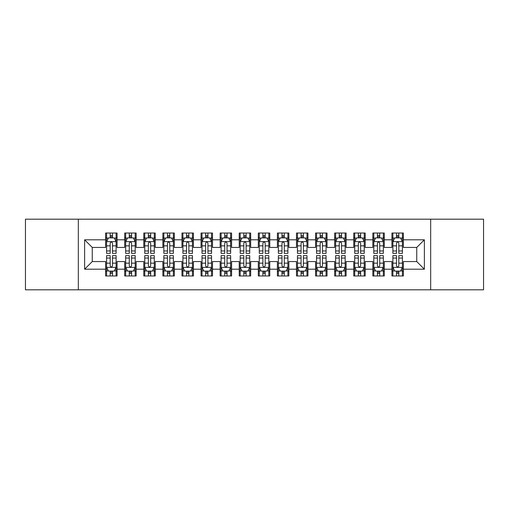 <?xml version="1.0" encoding="UTF-8"?>
<svg xmlns="http://www.w3.org/2000/svg" width="509" height="509" viewBox="0 0 509 509"><rect width="100%" height="100%" fill="white"/><g stroke="black" fill="none" stroke-linecap="round" stroke-linejoin="round"><path stroke-width="0.76" d="M430.678 289.812L483.55 289.812L483.55 219.188L430.678 219.188L430.678 289.812L78.322 289.812L78.322 219.188L25.45 219.188L25.45 289.812L78.322 289.812M430.678 219.188L78.322 219.188M84.621 269.197L84.621 239.803L105.617 239.803L105.617 247.438L92.256 247.438L92.256 261.562L84.621 269.197L105.617 269.197L105.617 275.973L117.07 275.973L117.07 269.197L124.705 269.197L124.705 275.973L136.157 275.973L136.157 269.197L143.792 269.197L143.792 275.973L155.245 275.973L155.245 269.197L162.88 269.197L162.88 275.973L174.332 275.973L174.332 269.197L181.968 269.197L181.968 275.973L193.42 275.973L193.42 269.197L201.055 269.197L201.055 275.973L212.507 275.973L212.507 269.197L220.142 269.197L220.142 275.973L231.595 275.973L231.595 269.197L239.23 269.197L239.23 275.973L250.683 275.973L250.683 269.197L258.317 269.197L258.317 275.973L269.77 275.973L269.77 269.197L277.405 269.197L277.405 275.973L288.858 275.973L288.858 269.197L296.493 269.197L296.493 275.973L307.945 275.973L307.945 269.197L315.58 269.197L315.58 275.973L327.032 275.973L327.032 269.197L334.668 269.197L334.668 275.973L346.12 275.973L346.12 269.197L353.755 269.197L353.755 275.973L365.207 275.973L365.207 269.197L372.842 269.197L372.842 275.973L384.295 275.973L384.295 269.197L391.93 269.197L391.93 275.973L403.382 275.973L403.382 261.562L416.744 261.562L416.744 247.438L403.382 247.438L403.382 239.803L424.379 239.803L424.379 269.197L403.382 269.197M403.382 239.803L403.382 233.027L391.93 233.027L391.93 239.803L384.295 239.803L384.295 233.027L372.842 233.027L372.842 239.803L365.207 239.803L365.207 233.027L353.755 233.027L353.755 239.803L346.12 239.803L346.12 233.027L334.668 233.027L334.668 239.803L327.032 239.803L327.032 233.027L315.58 233.027L315.58 239.803L307.945 239.803L307.945 233.027L296.493 233.027L296.493 239.803L288.858 239.803L288.858 233.027L277.405 233.027L277.405 239.803L269.77 239.803L269.77 233.027L258.317 233.027L258.317 239.803L250.683 239.803L250.683 233.027L239.23 233.027L239.23 239.803L231.595 239.803L231.595 233.027L220.142 233.027L220.142 239.803L212.507 239.803L212.507 233.027L201.055 233.027L201.055 239.803L193.42 239.803L193.42 233.027L181.968 233.027L181.968 239.803L174.332 239.803L174.332 233.027L162.88 233.027L162.88 239.803L155.245 239.803L155.245 233.027L143.792 233.027L143.792 239.803L136.157 239.803L136.157 233.027L124.705 233.027L124.705 239.803L117.07 239.803L117.07 233.027L105.617 233.027L105.617 239.803M384.295 269.197L384.295 261.562L391.93 261.562L391.93 269.197M424.379 239.803L416.744 247.438M365.207 269.197L365.207 261.562L372.842 261.562L372.842 269.197M391.93 239.803L391.93 247.438L384.295 247.438L384.295 239.803M346.12 269.197L346.12 261.562L353.755 261.562L353.755 269.197M372.842 239.803L372.842 247.438L365.207 247.438L365.207 239.803M327.032 269.197L327.032 261.562L334.668 261.562L334.668 269.197M353.755 239.803L353.755 247.438L346.12 247.438L346.12 239.803M307.945 269.197L307.945 261.562L315.58 261.562L315.58 269.197M334.668 239.803L334.668 247.438L327.032 247.438L327.032 239.803M288.858 269.197L288.858 261.562L296.493 261.562L296.493 269.197M315.58 239.803L315.58 247.438L307.945 247.438L307.945 239.803M269.77 269.197L269.77 261.562L277.405 261.562L277.405 269.197M296.493 239.803L296.493 247.438L288.858 247.438L288.858 239.803M250.683 269.197L250.683 261.562L258.317 261.562L258.317 269.197M277.405 239.803L277.405 247.438L269.77 247.438L269.77 239.803M231.595 269.197L231.595 261.562L239.23 261.562L239.23 269.197M258.317 239.803L258.317 247.438L250.683 247.438L250.683 239.803M212.507 269.197L212.507 261.562L220.142 261.562L220.142 269.197M239.23 239.803L239.23 247.438L231.595 247.438L231.595 239.803M193.42 269.197L193.42 261.562L201.055 261.562L201.055 269.197M220.142 239.803L220.142 247.438L212.507 247.438L212.507 239.803M174.332 269.197L174.332 261.562L181.968 261.562L181.968 269.197M201.055 239.803L201.055 247.438L193.42 247.438L193.42 239.803M155.245 269.197L155.245 261.562L162.88 261.562L162.88 269.197M181.968 239.803L181.968 247.438L174.332 247.438L174.332 239.803M136.157 269.197L136.157 261.562L143.792 261.562L143.792 269.197M162.88 239.803L162.88 247.438L155.245 247.438L155.245 239.803M117.07 269.197L117.07 261.562L124.705 261.562L124.705 269.197M143.792 239.803L143.792 247.438L136.157 247.438L136.157 239.803M92.256 261.562L105.617 261.562L105.617 269.197M124.705 239.803L124.705 247.438L117.07 247.438L117.07 239.803M391.93 237.798L392.884 237.798M402.428 237.798L403.382 237.798M372.842 237.798L373.797 237.798M383.341 237.798L384.295 237.798M353.755 237.798L354.709 237.798M364.253 237.798L365.207 237.798M334.668 237.798L335.622 237.798M345.166 237.798L346.12 237.798M315.58 237.798L316.534 237.798M326.078 237.798L327.032 237.798M296.493 237.798L297.447 237.798M306.991 237.798L307.945 237.798M277.405 237.798L278.359 237.798M287.903 237.798L288.858 237.798M258.317 237.798L259.272 237.798M268.816 237.798L269.77 237.798M239.23 237.798L240.184 237.798M249.728 237.798L250.683 237.798M220.142 237.798L221.097 237.798M230.641 237.798L231.595 237.798M201.055 237.798L202.009 237.798M211.553 237.798L212.507 237.798M181.968 237.798L182.922 237.798M192.466 237.798L193.42 237.798M162.88 237.798L163.834 237.798M173.378 237.798L174.332 237.798M143.792 237.798L144.747 237.798M154.291 237.798L155.245 237.798M124.705 237.798L125.659 237.798M135.203 237.798L136.157 237.798M105.617 237.798L106.572 237.798M116.116 237.798L117.07 237.798M105.617 271.202L106.572 271.202M116.116 271.202L117.07 271.202M124.705 271.202L125.659 271.202M135.203 271.202L136.157 271.202M143.792 271.202L144.747 271.202M154.291 271.202L155.245 271.202M162.88 271.202L163.834 271.202M173.378 271.202L174.332 271.202M181.968 271.202L182.922 271.202M192.466 271.202L193.42 271.202M201.055 271.202L202.009 271.202M211.553 271.202L212.507 271.202M220.142 271.202L221.097 271.202M230.641 271.202L231.595 271.202M239.23 271.202L240.184 271.202M249.728 271.202L250.683 271.202M258.317 271.202L259.272 271.202M268.816 271.202L269.77 271.202M277.405 271.202L278.359 271.202M287.903 271.202L288.858 271.202M296.493 271.202L297.447 271.202M306.991 271.202L307.945 271.202M315.58 271.202L316.534 271.202M326.078 271.202L327.032 271.202M334.668 271.202L335.622 271.202M345.166 271.202L346.12 271.202M353.755 271.202L354.709 271.202M364.253 271.202L365.207 271.202M372.842 271.202L373.797 271.202M383.341 271.202L384.295 271.202M391.93 271.202L392.884 271.202M402.428 271.202L403.382 271.202M84.621 239.803L92.256 247.438M416.744 261.562L424.379 269.197M112.489 235.508L110.198 235.508M116.116 250.962L112.489 250.962L112.489 253.355L116.116 253.355L116.116 241.711L114.207 237.894L108.481 237.894L106.572 241.711L106.572 253.355L110.198 253.355L110.198 250.962L106.572 250.962M106.572 241.711L106.572 233.027M116.116 241.711L116.116 233.027M110.198 237.894L110.198 233.027M112.489 233.027L112.489 237.894M112.489 250.962L112.489 243.143C111.725 241.673 110.962 241.673 110.198 243.143L110.198 250.962M112.489 237.798L110.198 237.798M110.198 273.492L112.489 273.492M106.572 258.038L110.198 258.038L110.198 255.645L106.572 255.645L106.572 267.289L108.481 271.106L114.207 271.106L116.116 267.289L116.116 255.645L112.489 255.645L112.489 258.038L116.116 258.038M116.116 267.289L116.116 275.973M106.572 267.289L106.572 275.973M112.489 271.106L112.489 275.973M110.198 275.973L110.198 271.106M110.198 258.038L110.198 265.857C110.962 267.327 111.725 267.327 112.489 265.857L112.489 258.038M110.198 271.202L112.489 271.202M131.577 235.508L129.286 235.508M135.203 250.962L131.577 250.962L131.577 253.355L135.203 253.355L135.203 241.711L133.294 237.894L127.568 237.894L125.659 241.711L125.659 253.355L129.286 253.355L129.286 250.962L125.659 250.962M125.659 241.711L125.659 233.027M135.203 241.711L135.203 233.027M129.286 237.894L129.286 233.027M131.577 233.027L131.577 237.894M131.577 250.962L131.577 243.143C130.813 241.673 130.049 241.673 129.286 243.143L129.286 250.962M131.577 237.798L129.286 237.798M150.664 235.508L148.373 235.508M154.291 250.962L150.664 250.962L150.664 253.355L154.291 253.355L154.291 241.711L152.382 237.894L146.656 237.894L144.747 241.711L144.747 253.355L148.373 253.355L148.373 250.962L144.747 250.962M144.747 241.711L144.747 233.027M154.291 241.711L154.291 233.027M148.373 237.894L148.373 233.027M150.664 233.027L150.664 237.894M150.664 250.962L150.664 243.143C149.9 241.673 149.137 241.673 148.373 243.143L148.373 250.962M150.664 237.798L148.373 237.798M129.286 273.492L131.577 273.492M125.659 258.038L129.286 258.038L129.286 255.645L125.659 255.645L125.659 267.289L127.568 271.106L133.294 271.106L135.203 267.289L135.203 255.645L131.577 255.645L131.577 258.038L135.203 258.038M135.203 267.289L135.203 275.973M125.659 267.289L125.659 275.973M131.577 271.106L131.577 275.973M129.286 275.973L129.286 271.106M129.286 258.038L129.286 265.857C130.049 267.327 130.813 267.327 131.577 265.857L131.577 258.038M129.286 271.202L131.577 271.202M148.373 273.492L150.664 273.492M144.747 258.038L148.373 258.038L148.373 255.645L144.747 255.645L144.747 267.289L146.656 271.106L152.382 271.106L154.291 267.289L154.291 255.645L150.664 255.645L150.664 258.038L154.291 258.038M154.291 267.289L154.291 275.973M144.747 267.289L144.747 275.973M150.664 271.106L150.664 275.973M148.373 275.973L148.373 271.106M148.373 258.038L148.373 265.857C149.137 267.327 149.9 267.327 150.664 265.857L150.664 258.038M148.373 271.202L150.664 271.202M169.751 235.508L167.461 235.508M173.378 250.962L169.751 250.962L169.751 253.355L173.378 253.355L173.378 241.711L171.469 237.894L165.743 237.894L163.834 241.711L163.834 253.355L167.461 253.355L167.461 250.962L163.834 250.962M163.834 241.711L163.834 233.027M173.378 241.711L173.378 233.027M167.461 237.894L167.461 233.027M169.751 233.027L169.751 237.894M169.751 250.962L169.751 243.143C168.988 241.673 168.224 241.673 167.461 243.143L167.461 250.962M169.751 237.798L167.461 237.798M188.839 235.508L186.548 235.508M192.466 250.962L188.839 250.962L188.839 253.355L192.466 253.355L192.466 241.711L190.557 237.894L184.831 237.894L182.922 241.711L182.922 253.355L186.548 253.355L186.548 250.962L182.922 250.962M182.922 241.711L182.922 233.027M192.466 241.711L192.466 233.027M186.548 237.894L186.548 233.027M188.839 233.027L188.839 237.894M188.839 250.962L188.839 243.143C188.076 241.673 187.312 241.673 186.548 243.143L186.548 250.962M188.839 237.798L186.548 237.798M167.461 273.492L169.751 273.492M163.834 258.038L167.461 258.038L167.461 255.645L163.834 255.645L163.834 267.289L165.743 271.106L171.469 271.106L173.378 267.289L173.378 255.645L169.751 255.645L169.751 258.038L173.378 258.038M173.378 267.289L173.378 275.973M163.834 267.289L163.834 275.973M169.751 271.106L169.751 275.973M167.461 275.973L167.461 271.106M167.461 258.038L167.461 265.857C168.224 267.327 168.988 267.327 169.751 265.857L169.751 258.038M167.461 271.202L169.751 271.202M186.548 273.492L188.839 273.492M182.922 258.038L186.548 258.038L186.548 255.645L182.922 255.645L182.922 267.289L184.831 271.106L190.557 271.106L192.466 267.289L192.466 255.645L188.839 255.645L188.839 258.038L192.466 258.038M192.466 267.289L192.466 275.973M182.922 267.289L182.922 275.973M188.839 271.106L188.839 275.973M186.548 275.973L186.548 271.106M186.548 258.038L186.548 265.857C187.312 267.327 188.076 267.327 188.839 265.857L188.839 258.038M186.548 271.202L188.839 271.202M207.927 235.508L205.636 235.508M211.553 250.962L207.927 250.962L207.927 253.355L211.553 253.355L211.553 241.711L209.644 237.894L203.918 237.894L202.009 241.711L202.009 253.355L205.636 253.355L205.636 250.962L202.009 250.962M202.009 241.711L202.009 233.027M211.553 241.711L211.553 233.027M205.636 237.894L205.636 233.027M207.927 233.027L207.927 237.894M207.927 250.962L207.927 243.143C207.163 241.673 206.399 241.673 205.636 243.143L205.636 250.962M207.927 237.798L205.636 237.798M205.636 273.492L207.927 273.492M202.009 258.038L205.636 258.038L205.636 255.645L202.009 255.645L202.009 267.289L203.918 271.106L209.644 271.106L211.553 267.289L211.553 255.645L207.927 255.645L207.927 258.038L211.553 258.038M211.553 267.289L211.553 275.973M202.009 267.289L202.009 275.973M207.927 271.106L207.927 275.973M205.636 275.973L205.636 271.106M205.636 258.038L205.636 265.857C206.399 267.327 207.163 267.327 207.927 265.857L207.927 258.038M205.636 271.202L207.927 271.202M227.014 235.508L224.723 235.508M230.641 250.962L227.014 250.962L227.014 253.355L230.641 253.355L230.641 241.711L228.732 237.894L223.006 237.894L221.097 241.711L221.097 253.355L224.723 253.355L224.723 250.962L221.097 250.962M221.097 241.711L221.097 233.027M230.641 241.711L230.641 233.027M224.723 237.894L224.723 233.027M227.014 233.027L227.014 237.894M227.014 250.962L227.014 243.143C226.251 241.673 225.487 241.673 224.723 243.143L224.723 250.962M227.014 237.798L224.723 237.798M224.723 273.492L227.014 273.492M221.097 258.038L224.723 258.038L224.723 255.645L221.097 255.645L221.097 267.289L223.006 271.106L228.732 271.106L230.641 267.289L230.641 255.645L227.014 255.645L227.014 258.038L230.641 258.038M230.641 267.289L230.641 275.973M221.097 267.289L221.097 275.973M227.014 271.106L227.014 275.973M224.723 275.973L224.723 271.106M224.723 258.038L224.723 265.857C225.487 267.327 226.251 267.327 227.014 265.857L227.014 258.038M224.723 271.202L227.014 271.202M246.101 235.508L243.811 235.508M249.728 250.962L246.101 250.962L246.101 253.355L249.728 253.355L249.728 241.711L247.819 237.894L242.093 237.894L240.184 241.711L240.184 253.355L243.811 253.355L243.811 250.962L240.184 250.962M240.184 241.711L240.184 233.027M249.728 241.711L249.728 233.027M243.811 237.894L243.811 233.027M246.101 233.027L246.101 237.894M246.101 250.962L246.101 243.143C245.338 241.673 244.574 241.673 243.811 243.143L243.811 250.962M246.101 237.798L243.811 237.798M265.189 235.508L262.899 235.508M268.816 250.962L265.189 250.962L265.189 253.355L268.816 253.355L268.816 241.711L266.907 237.894L261.181 237.894L259.272 241.711L259.272 253.355L262.899 253.355L262.899 250.962L259.272 250.962M259.272 241.711L259.272 233.027M268.816 241.711L268.816 233.027M262.899 237.894L262.899 233.027M265.189 233.027L265.189 237.894M265.189 250.962L265.189 243.143C264.425 241.673 263.662 241.673 262.899 243.143L262.899 250.962M265.189 237.798L262.899 237.798M284.276 235.508L281.986 235.508M287.903 250.962L284.276 250.962L284.276 253.355L287.903 253.355L287.903 241.711L285.994 237.894L280.268 237.894L278.359 241.711L278.359 253.355L281.986 253.355L281.986 250.962L278.359 250.962M278.359 241.711L278.359 233.027M287.903 241.711L287.903 233.027M281.986 237.894L281.986 233.027M284.276 233.027L284.276 237.894M284.276 250.962L284.276 243.143C283.513 241.673 282.749 241.673 281.986 243.143L281.986 250.962M284.276 237.798L281.986 237.798M303.364 235.508L301.073 235.508M306.991 250.962L303.364 250.962L303.364 253.355L306.991 253.355L306.991 241.711L305.082 237.894L299.356 237.894L297.447 241.711L297.447 253.355L301.073 253.355L301.073 250.962L297.447 250.962M297.447 241.711L297.447 233.027M306.991 241.711L306.991 233.027M301.073 237.894L301.073 233.027M303.364 233.027L303.364 237.894M303.364 250.962L303.364 243.143C302.601 241.673 301.837 241.673 301.073 243.143L301.073 250.962M303.364 237.798L301.073 237.798M322.452 235.508L320.161 235.508M326.078 250.962L322.452 250.962L322.452 253.355L326.078 253.355L326.078 241.711L324.169 237.894L318.443 237.894L316.534 241.711L316.534 253.355L320.161 253.355L320.161 250.962L316.534 250.962M316.534 241.711L316.534 233.027M326.078 241.711L326.078 233.027M320.161 237.894L320.161 233.027M322.452 233.027L322.452 237.894M322.452 250.962L322.452 243.143C321.688 241.673 320.924 241.673 320.161 243.143L320.161 250.962M322.452 237.798L320.161 237.798M341.539 235.508L339.249 235.508M345.166 250.962L341.539 250.962L341.539 253.355L345.166 253.355L345.166 241.711L343.257 237.894L337.531 237.894L335.622 241.711L335.622 253.355L339.249 253.355L339.249 250.962L335.622 250.962M335.622 241.711L335.622 233.027M345.166 241.711L345.166 233.027M339.249 237.894L339.249 233.027M341.539 233.027L341.539 237.894M341.539 250.962L341.539 243.143C340.776 241.673 340.012 241.673 339.249 243.143L339.249 250.962M341.539 237.798L339.249 237.798M360.626 235.508L358.336 235.508M364.253 250.962L360.626 250.962L360.626 253.355L364.253 253.355L364.253 241.711L362.344 237.894L356.618 237.894L354.709 241.711L354.709 253.355L358.336 253.355L358.336 250.962L354.709 250.962M354.709 241.711L354.709 233.027M364.253 241.711L364.253 233.027M358.336 237.894L358.336 233.027M360.626 233.027L360.626 237.894M360.626 250.962L360.626 243.143C359.863 241.673 359.099 241.673 358.336 243.143L358.336 250.962M360.626 237.798L358.336 237.798M379.714 235.508L377.423 235.508M383.341 250.962L379.714 250.962L379.714 253.355L383.341 253.355L383.341 241.711L381.432 237.894L375.706 237.894L373.797 241.711L373.797 253.355L377.423 253.355L377.423 250.962L373.797 250.962M373.797 241.711L373.797 233.027M383.341 241.711L383.341 233.027M377.423 237.894L377.423 233.027M379.714 233.027L379.714 237.894M379.714 250.962L379.714 243.143C378.95 241.673 378.187 241.673 377.423 243.143L377.423 250.962M379.714 237.798L377.423 237.798M398.801 235.508L396.511 235.508M402.428 250.962L398.801 250.962L398.801 253.355L402.428 253.355L402.428 241.711L400.519 237.894L394.793 237.894L392.884 241.711L392.884 253.355L396.511 253.355L396.511 250.962L392.884 250.962M392.884 241.711L392.884 233.027M402.428 241.711L402.428 233.027M396.511 237.894L396.511 233.027M398.801 233.027L398.801 237.894M398.801 250.962L398.801 243.143C398.038 241.673 397.274 241.673 396.511 243.143L396.511 250.962M398.801 237.798L396.511 237.798M243.811 273.492L246.101 273.492M240.184 258.038L243.811 258.038L243.811 255.645L240.184 255.645L240.184 267.289L242.093 271.106L247.819 271.106L249.728 267.289L249.728 255.645L246.101 255.645L246.101 258.038L249.728 258.038M249.728 267.289L249.728 275.973M240.184 267.289L240.184 275.973M246.101 271.106L246.101 275.973M243.811 275.973L243.811 271.106M243.811 258.038L243.811 265.857C244.574 267.327 245.338 267.327 246.101 265.857L246.101 258.038M243.811 271.202L246.101 271.202M262.899 273.492L265.189 273.492M259.272 258.038L262.899 258.038L262.899 255.645L259.272 255.645L259.272 267.289L261.181 271.106L266.907 271.106L268.816 267.289L268.816 255.645L265.189 255.645L265.189 258.038L268.816 258.038M268.816 267.289L268.816 275.973M259.272 267.289L259.272 275.973M265.189 271.106L265.189 275.973M262.899 275.973L262.899 271.106M262.899 258.038L262.899 265.857C263.662 267.327 264.425 267.327 265.189 265.857L265.189 258.038M262.899 271.202L265.189 271.202M281.986 273.492L284.276 273.492M278.359 258.038L281.986 258.038L281.986 255.645L278.359 255.645L278.359 267.289L280.268 271.106L285.994 271.106L287.903 267.289L287.903 255.645L284.276 255.645L284.276 258.038L287.903 258.038M287.903 267.289L287.903 275.973M278.359 267.289L278.359 275.973M284.276 271.106L284.276 275.973M281.986 275.973L281.986 271.106M281.986 258.038L281.986 265.857C282.749 267.327 283.513 267.327 284.276 265.857L284.276 258.038M281.986 271.202L284.276 271.202M301.073 273.492L303.364 273.492M297.447 258.038L301.073 258.038L301.073 255.645L297.447 255.645L297.447 267.289L299.356 271.106L305.082 271.106L306.991 267.289L306.991 255.645L303.364 255.645L303.364 258.038L306.991 258.038M306.991 267.289L306.991 275.973M297.447 267.289L297.447 275.973M303.364 271.106L303.364 275.973M301.073 275.973L301.073 271.106M301.073 258.038L301.073 265.857C301.837 267.327 302.601 267.327 303.364 265.857L303.364 258.038M301.073 271.202L303.364 271.202M320.161 273.492L322.452 273.492M316.534 258.038L320.161 258.038L320.161 255.645L316.534 255.645L316.534 267.289L318.443 271.106L324.169 271.106L326.078 267.289L326.078 255.645L322.452 255.645L322.452 258.038L326.078 258.038M326.078 267.289L326.078 275.973M316.534 267.289L316.534 275.973M322.452 271.106L322.452 275.973M320.161 275.973L320.161 271.106M320.161 258.038L320.161 265.857C320.924 267.327 321.688 267.327 322.452 265.857L322.452 258.038M320.161 271.202L322.452 271.202M339.249 273.492L341.539 273.492M335.622 258.038L339.249 258.038L339.249 255.645L335.622 255.645L335.622 267.289L337.531 271.106L343.257 271.106L345.166 267.289L345.166 255.645L341.539 255.645L341.539 258.038L345.166 258.038M345.166 267.289L345.166 275.973M335.622 267.289L335.622 275.973M341.539 271.106L341.539 275.973M339.249 275.973L339.249 271.106M339.249 258.038L339.249 265.857C340.012 267.327 340.776 267.327 341.539 265.857L341.539 258.038M339.249 271.202L341.539 271.202M358.336 273.492L360.626 273.492M354.709 258.038L358.336 258.038L358.336 255.645L354.709 255.645L354.709 267.289L356.618 271.106L362.344 271.106L364.253 267.289L364.253 255.645L360.626 255.645L360.626 258.038L364.253 258.038M364.253 267.289L364.253 275.973M354.709 267.289L354.709 275.973M360.626 271.106L360.626 275.973M358.336 275.973L358.336 271.106M358.336 258.038L358.336 265.857C359.099 267.327 359.863 267.327 360.626 265.857L360.626 258.038M358.336 271.202L360.626 271.202M377.423 273.492L379.714 273.492M373.797 258.038L377.423 258.038L377.423 255.645L373.797 255.645L373.797 267.289L375.706 271.106L381.432 271.106L383.341 267.289L383.341 255.645L379.714 255.645L379.714 258.038L383.341 258.038M383.341 267.289L383.341 275.973M373.797 267.289L373.797 275.973M379.714 271.106L379.714 275.973M377.423 275.973L377.423 271.106M377.423 258.038L377.423 265.857C378.187 267.327 378.95 267.327 379.714 265.857L379.714 258.038M377.423 271.202L379.714 271.202M396.511 273.492L398.801 273.492M392.884 258.038L396.511 258.038L396.511 255.645L392.884 255.645L392.884 267.289L394.793 271.106L400.519 271.106L402.428 267.289L402.428 255.645L398.801 255.645L398.801 258.038L402.428 258.038M402.428 267.289L402.428 275.973M392.884 267.289L392.884 275.973M398.801 271.106L398.801 275.973M396.511 275.973L396.511 271.106M396.511 258.038L396.511 265.857C397.274 267.327 398.038 267.327 398.801 265.857L398.801 258.038M396.511 271.202L398.801 271.202M116.071 241.616L106.623 241.616M106.572 238.123L108.366 238.123M114.321 238.123L116.116 238.123M110.198 245.847L106.572 245.847M116.116 245.847L112.489 245.847M112.489 236.723L110.198 236.723M106.616 267.384L116.065 267.384M116.116 270.877L114.321 270.877M108.366 270.877L106.572 270.877M112.489 263.153L116.116 263.153M106.572 263.153L110.198 263.153M110.198 272.277L112.489 272.277M135.159 241.616L125.71 241.616M125.659 238.123L127.454 238.123M133.409 238.123L135.203 238.123M129.286 245.847L125.659 245.847M135.203 245.847L131.577 245.847M131.577 236.723L129.286 236.723M154.246 241.616L144.798 241.616M144.747 238.123L146.541 238.123M152.496 238.123L154.291 238.123M148.373 245.847L144.747 245.847M154.291 245.847L150.664 245.847M150.664 236.723L148.373 236.723M125.704 267.384L135.152 267.384M135.203 270.877L133.409 270.877M127.454 270.877L125.659 270.877M131.577 263.153L135.203 263.153M125.659 263.153L129.286 263.153M129.286 272.277L131.577 272.277M144.791 267.384L154.24 267.384M154.291 270.877L152.496 270.877M146.541 270.877L144.747 270.877M150.664 263.153L154.291 263.153M144.747 263.153L148.373 263.153M148.373 272.277L150.664 272.277M173.334 241.616L163.885 241.616M163.834 238.123L165.629 238.123M171.584 238.123L173.378 238.123M167.461 245.847L163.834 245.847M173.378 245.847L169.751 245.847M169.751 236.723L167.461 236.723M192.421 241.616L182.973 241.616M182.922 238.123L184.716 238.123M190.671 238.123L192.466 238.123M186.548 245.847L182.922 245.847M192.466 245.847L188.839 245.847M188.839 236.723L186.548 236.723M163.879 267.384L173.327 267.384M173.378 270.877L171.584 270.877M165.629 270.877L163.834 270.877M169.751 263.153L173.378 263.153M163.834 263.153L167.461 263.153M167.461 272.277L169.751 272.277M182.966 267.384L192.415 267.384M192.466 270.877L190.671 270.877M184.716 270.877L182.922 270.877M188.839 263.153L192.466 263.153M182.922 263.153L186.548 263.153M186.548 272.277L188.839 272.277M211.509 241.616L202.06 241.616M202.009 238.123L203.804 238.123M209.759 238.123L211.553 238.123M205.636 245.847L202.009 245.847M211.553 245.847L207.927 245.847M207.927 236.723L205.636 236.723M202.054 267.384L211.502 267.384M211.553 270.877L209.759 270.877M203.804 270.877L202.009 270.877M207.927 263.153L211.553 263.153M202.009 263.153L205.636 263.153M205.636 272.277L207.927 272.277M230.596 241.616L221.148 241.616M221.097 238.123L222.891 238.123M228.846 238.123L230.641 238.123M224.723 245.847L221.097 245.847M230.641 245.847L227.014 245.847M227.014 236.723L224.723 236.723M221.141 267.384L230.59 267.384M230.641 270.877L228.846 270.877M222.891 270.877L221.097 270.877M227.014 263.153L230.641 263.153M221.097 263.153L224.723 263.153M224.723 272.277L227.014 272.277M249.684 241.616L240.235 241.616M240.184 238.123L241.979 238.123M247.934 238.123L249.728 238.123M243.811 245.847L240.184 245.847M249.728 245.847L246.101 245.847M246.101 236.723L243.811 236.723M268.771 241.616L259.323 241.616M259.272 238.123L261.066 238.123M267.021 238.123L268.816 238.123M262.899 245.847L259.272 245.847M268.816 245.847L265.189 245.847M265.189 236.723L262.899 236.723M287.859 241.616L278.41 241.616M278.359 238.123L280.154 238.123M286.109 238.123L287.903 238.123M281.986 245.847L278.359 245.847M287.903 245.847L284.276 245.847M284.276 236.723L281.986 236.723M306.946 241.616L297.498 241.616M297.447 238.123L299.241 238.123M305.196 238.123L306.991 238.123M301.073 245.847L297.447 245.847M306.991 245.847L303.364 245.847M303.364 236.723L301.073 236.723M326.034 241.616L316.585 241.616M316.534 238.123L318.329 238.123M324.284 238.123L326.078 238.123M320.161 245.847L316.534 245.847M326.078 245.847L322.452 245.847M322.452 236.723L320.161 236.723M345.121 241.616L335.673 241.616M335.622 238.123L337.416 238.123M343.371 238.123L345.166 238.123M339.249 245.847L335.622 245.847M345.166 245.847L341.539 245.847M341.539 236.723L339.249 236.723M364.209 241.616L354.76 241.616M354.709 238.123L356.504 238.123M362.459 238.123L364.253 238.123M358.336 245.847L354.709 245.847M364.253 245.847L360.626 245.847M360.626 236.723L358.336 236.723M383.296 241.616L373.848 241.616M373.797 238.123L375.591 238.123M381.546 238.123L383.341 238.123M377.423 245.847L373.797 245.847M383.341 245.847L379.714 245.847M379.714 236.723L377.423 236.723M402.384 241.616L392.935 241.616M392.884 238.123L394.679 238.123M400.634 238.123L402.428 238.123M396.511 245.847L392.884 245.847M402.428 245.847L398.801 245.847M398.801 236.723L396.511 236.723M240.229 267.384L249.677 267.384M249.728 270.877L247.934 270.877M241.979 270.877L240.184 270.877M246.101 263.153L249.728 263.153M240.184 263.153L243.811 263.153M243.811 272.277L246.101 272.277M259.316 267.384L268.765 267.384M268.816 270.877L267.021 270.877M261.066 270.877L259.272 270.877M265.189 263.153L268.816 263.153M259.272 263.153L262.899 263.153M262.899 272.277L265.189 272.277M278.404 267.384L287.852 267.384M287.903 270.877L286.109 270.877M280.154 270.877L278.359 270.877M284.276 263.153L287.903 263.153M278.359 263.153L281.986 263.153M281.986 272.277L284.276 272.277M297.491 267.384L306.94 267.384M306.991 270.877L305.196 270.877M299.241 270.877L297.447 270.877M303.364 263.153L306.991 263.153M297.447 263.153L301.073 263.153M301.073 272.277L303.364 272.277M316.579 267.384L326.027 267.384M326.078 270.877L324.284 270.877M318.329 270.877L316.534 270.877M322.452 263.153L326.078 263.153M316.534 263.153L320.161 263.153M320.161 272.277L322.452 272.277M335.666 267.384L345.115 267.384M345.166 270.877L343.371 270.877M337.416 270.877L335.622 270.877M341.539 263.153L345.166 263.153M335.622 263.153L339.249 263.153M339.249 272.277L341.539 272.277M354.754 267.384L364.202 267.384M364.253 270.877L362.459 270.877M356.504 270.877L354.709 270.877M360.626 263.153L364.253 263.153M354.709 263.153L358.336 263.153M358.336 272.277L360.626 272.277M373.841 267.384L383.29 267.384M383.341 270.877L381.546 270.877M375.591 270.877L373.797 270.877M379.714 263.153L383.341 263.153M373.797 263.153L377.423 263.153M377.423 272.277L379.714 272.277M392.929 267.384L402.377 267.384M402.428 270.877L400.634 270.877M394.679 270.877L392.884 270.877M398.801 263.153L402.428 263.153M392.884 263.153L396.511 263.153M396.511 272.277L398.801 272.277"/></g></svg>

